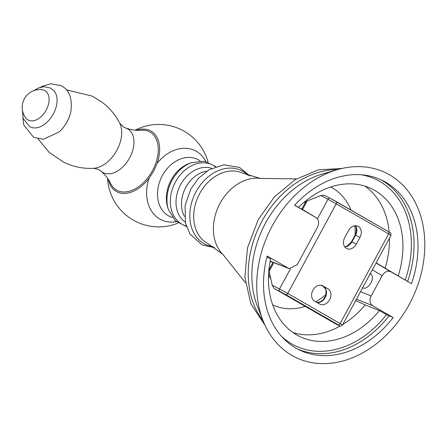 <?xml version="1.0" encoding="UTF-8"?>
<svg xmlns="http://www.w3.org/2000/svg" width="447" height="447" viewBox="0 0 447 447"><rect width="100%" height="100%" fill="white"/><g stroke="black" fill="none" stroke-linecap="round" stroke-linejoin="round"><path stroke-width="0.67" d="M288.823 201.921A102.687 78.895 -63.8 0 1 337.077 169.731A102.687 78.895 -63.8 0 1 414.62 201.262A102.687 78.895 -63.8 0 1 409.178 304.547A102.687 78.895 -63.8 0 1 331.076 363.221A102.687 78.895 -63.8 0 1 262.981 320.51A102.687 78.895 -63.8 0 1 272.335 225.718A102.687 78.895 -63.8 0 1 284.605 207.006A102.687 78.895 -63.8 0 1 288.823 201.921M362.271 287.695C368.412 291.232 376.519 276.24 369.96 273.475M300.568 208.358L316.007 217.583C318.907 219.773 319.398 223.014 317.476 227.294L297.333 264.551L289.198 268.669L267.161 256.036A94.373 72.509 116.2 0 0 299.132 349.833A94.373 72.509 116.2 0 0 393.164 317.521L372.647 305.703C369.747 303.507 369.256 300.272 371.178 295.987L382.168 275.659C384.694 271.726 387.622 270.452 390.952 271.849L376.056 262.97M390.952 271.849L411.469 283.672A94.373 72.509 116.2 0 0 382.381 180.437A94.373 72.509 116.2 0 0 294.618 205.257L316.074 217.622L304.111 210.459M289.12 268.636L270.2 261.076M376.139 262.819L398.21 275.928A82.147 63.116 116.2 0 0 371.932 188.919A82.147 63.116 116.2 0 0 298.518 207.402L294.679 205.19M411.469 283.672L398.21 275.928M330.584 187.002A65.636 50.427 -63.8 0 1 332.629 188.103A65.636 50.427 -63.8 0 1 351.012 210.09M354.795 225.791A65.636 50.427 -63.8 0 1 355.114 235.061M325.796 294.813A65.636 50.427 -63.8 0 1 315.694 301.747M305.508 306.251A65.636 50.427 -63.8 0 1 272.687 304.815M306.016 201.647A46.203 35.497 116.2 0 0 304.586 201.826M268.535 275.173A46.203 35.497 116.2 0 0 270.77 278.621M355.728 300.563L365.216 304.938L379.469 310.592L386.515 314.649L393.164 317.521M270.189 261.137L271.167 261.702L270.156 261.316M379.469 310.592A82.147 63.116 116.2 0 1 299.468 336.379A82.147 63.116 116.2 0 1 270.625 258.992L266.948 256.874M272.977 262.288L271.167 261.702M365.216 304.938A82.147 63.116 -63.8 0 1 342.799 324.477M340.178 326.008A82.147 63.116 -63.8 0 1 292.992 332.546M364.948 186.136A82.147 63.116 -63.8 0 1 389.141 232.06M389.471 238.162A82.147 63.116 -63.8 0 1 385.124 268.116M304.413 201.971A46.203 35.497 -63.8 0 1 305.038 203.167M269.91 274.709A46.203 35.497 -63.8 0 1 268.546 274.95M270.022 262.026A32.726 25.144 116.2 0 0 271.2 261.774M108.353 179.443A34.827 22.266 -60.1 0 0 149.069 178.264L153.74 171.112L157.137 163.334A34.827 22.266 -60.1 0 0 136.575 130.261M22.875 117.717L23.752 124.914L33.67 137.402L43.644 139.207L59.038 132.016A26.082 16.679 -60.1 0 0 70.911 111.404C72.475 97.982 69.106 89.378 60.803 85.584L50.841 83.779L42.303 86.254L40.403 87.294M33.849 90.635L38.258 88.059L43.845 86.696L50.304 87.958L53.634 90.367A21.83 13.958 119.9 0 1 52.886 114.745A21.83 13.958 119.9 0 1 32.178 127.624L29.809 126.747L23.082 118.472L22.479 110.37M44.527 90.395A16.941 10.829 119.9 0 1 46.203 110.074A16.941 10.829 119.9 0 1 28.418 120.187A16.941 10.829 -60.1 0 1 25.915 118.12A17.712 17.712 0 0 1 42.275 89.718A16.941 10.829 -60.1 0 1 44.527 90.395M93.714 168.318L98.457 169.463L101.151 171.251C105.704 175.436 108.811 179.426 110.465 183.209A33.497 21.417 -60.1 0 0 117.377 190.517A33.497 21.417 -60.1 0 0 152.544 170.525A33.497 21.417 -60.1 0 0 149.225 131.614A33.497 21.417 -60.1 0 0 140.995 130.206C136.894 130.675 131.887 129.988 125.976 128.144L123.785 127.149L119.712 123.188A28.267 18.07 119.9 0 1 116.287 151.265A28.267 18.07 119.9 0 1 93.714 168.318C83.271 168.888 73.207 166.82 63.53 162.121L49.058 152.271L38.045 138.894M336.647 324.449L274.084 288.427L285.734 294.573L338.1 324.74L339.357 325.673L336.479 324.371M331.858 321.427L332.495 322.075M274.084 288.427L272.223 285.225L269.15 271.251L269.234 269.39L273.056 262.322M317.431 218.846L328.025 199.256L320.722 195.518L307.145 200.982L302.53 209.514M301.831 209.101L305.586 202.161L307.145 200.982M320.722 195.518L324.366 195.305L329.852 198.116A1.928 1.112 -62.9 0 1 329.892 198.133L336.066 201.485A1.928 1.229 119.9 0 1 336.116 201.508A1.928 1.229 119.9 0 1 336.261 203.72L287.756 293.428L340.122 323.594L388.627 233.887L328.025 199.256A1.928 1.112 -62.9 0 1 329.852 198.116L388.482 231.675A1.928 1.229 -60.1 0 0 388.432 231.652L336.155 201.536M344.771 237.48L348.431 230.713A8.661 6.655 116.2 0 1 358.025 226.26A8.661 6.655 116.2 0 1 359.98 237.363L356.315 244.129A8.661 6.655 116.2 0 1 346.727 248.582A8.661 6.655 116.2 0 1 344.771 237.48M322.812 285.873A8.661 6.655 116.2 0 0 322.516 285.717A8.661 6.655 116.2 0 0 312.922 290.164A8.661 6.655 116.2 0 0 314.576 301.105L319.706 304.061A8.661 6.655 116.2 0 0 320.002 304.223A8.661 6.655 116.2 0 0 329.595 299.769A8.661 6.655 116.2 0 0 327.942 288.829L322.209 285.577M213.225 246.688A41.079 31.558 -63.8 0 1 196.065 191.713A41.079 31.558 -63.8 0 1 196.334 191.221A41.079 31.558 -63.8 0 1 248.236 175.436M199.68 193.59A39.308 30.2 -63.8 0 1 242.788 173.196L260.333 178.398A43.778 33.637 -63.8 0 0 220.053 203.351A43.778 33.637 -63.8 0 0 222.952 254.46L208.118 243.744A39.308 30.2 -63.8 0 1 199.68 193.59M263.099 320.812A89.808 69 -63.8 0 1 261.908 221.321A89.808 69 -63.8 0 1 262.154 220.863A89.808 69 -63.8 0 1 337.39 169.642M337.077 169.731L322.22 174.073A89.914 69.078 116.2 0 0 282.431 199.535A89.914 69.078 116.2 0 0 277.626 205.028A89.914 69.078 116.2 0 0 265.781 222.64A89.914 69.078 116.2 0 0 265.529 223.098A89.914 69.078 116.2 0 0 257.343 306.094L262.981 320.51M372.357 269.809L382.168 275.659M371.178 295.987L360.528 291.684M288.55 268.356L275 263.171M380.386 179.504A94.373 72.509 -63.8 0 1 407.642 281.381M356.482 299.166L372.647 305.703M388.991 315.867A94.373 72.509 -63.8 0 1 297.177 348.822M386.515 314.649A92.451 71.028 -63.8 0 1 281.593 336.412M361.042 174.749A92.451 71.028 -63.8 0 1 405.256 279.984M149.069 178.264A38.487 29.569 116.2 0 0 176.347 221.706M200.144 160.942A31.743 24.389 -63.8 0 0 162.345 175.665A31.743 24.389 116.2 0 0 172.363 217.465M157.137 163.334A38.487 29.569 -63.8 0 1 205.927 161.507M191.394 162.652L189.254 163.434A31.402 24.121 116.2 0 0 171.134 180.007A31.402 24.121 116.2 0 0 167.686 207.324L168.368 209.498A33.519 25.753 -63.8 0 1 172.045 180.337A33.519 25.753 -63.8 0 1 191.394 162.652L204.441 161.222L215.929 166.58M215.432 166.759A33.346 25.619 116.2 0 0 175.414 181.996A33.346 25.619 116.2 0 0 186.31 226.014M185.298 222.148A30.15 23.166 -63.8 0 1 180.588 184.723A30.15 23.166 -63.8 0 1 211.749 168.323M184.533 216.532A28.569 21.948 116.2 0 1 185.823 187.382A28.569 21.948 -63.8 0 1 206.832 171.151M101.151 171.251A25.066 16.025 -60.1 0 0 103.374 172.732A25.066 16.025 119.9 0 0 129.691 157.769A25.066 16.025 119.9 0 0 127.205 128.658A25.066 16.025 -60.1 0 0 125.976 128.144M329.813 198.094L324.416 195.333M336.585 324.421L339.48 325.734A1.928 1.749 -65.6 0 1 339.357 325.673M278.118 290.751L280.308 291.869A1.928 1.112 -62.9 0 1 280.269 291.846M333.652 322.6A1.928 1.749 -65.6 0 1 333.171 322.186M273.804 262.646L269.15 271.251M272.223 285.225L279.52 288.963L290.343 268.943M344.715 246.85L346.559 246.414L351.482 241.782L351.895 241.956A8.661 6.655 -63.8 0 1 351.884 241.972A8.661 6.655 -63.8 0 1 344.782 246.94M355.544 225.729A8.661 6.655 -63.8 0 1 355.555 235.189L351.895 241.956L356.315 244.129M359.98 237.363L355.142 235.01L356.281 231.965L356.388 228.21L355.432 225.729M388.627 233.887A1.928 1.229 -60.1 0 0 388.482 231.675C390.935 233.887 390.762 231.311 390.974 235.373L388.627 233.887M338.1 324.74A1.928 1.229 -60.1 0 0 340.122 323.594L342.469 325.081L390.974 235.373M279.559 291.226A1.928 1.112 -62.9 0 1 279.52 288.963L287.756 293.428A1.928 1.229 119.9 0 1 285.734 294.573M323.427 286.605A1.928 1.229 -60.1 0 0 323.472 286.633A1.928 1.229 -60.1 0 0 323.522 286.656A8.661 6.655 -63.8 0 1 323.533 286.661A8.661 6.655 -63.8 0 1 325.176 297.596A8.661 6.655 -63.8 0 1 317.001 302.507M316.917 302.457L319.84 302.055L321.745 300.976L323.494 299.306L325.047 296.864L325.885 294.439L326.019 290.679L325.517 288.997L323.472 286.633L321.086 285.259L327.942 288.829M250.013 176.04L239.575 167.463L223.958 164.792L209.241 169.659L198.474 178.308L190.774 189.087L185.092 205.564L185.471 222.941L189.925 233.91L202.033 244.906L214.783 247.722M296.395 178.912L260.333 178.398M245.397 282.688L222.952 254.46M265.021 325.265L250.89 303.904L244.889 277.118L247.476 247.934L258.249 219.583L274.48 196.809L295.176 179.649L318.437 169.821L342.089 168.435M270.144 261.372L271.731 261.976M107.571 178.292A51.209 51.209 0 0 0 178.135 223.053M208.09 162.099A51.209 51.209 0 0 0 135.234 130.161M186.472 226.523L175.213 220.701L168.368 209.498M119.712 123.188C115.466 114.818 109.476 107.744 101.748 101.972L92.093 96.083L66.329 89.791M280.308 291.869L333.635 322.466M351.482 241.782L355.142 235.01M339.48 325.734C339.575 326.5 340.569 326.276 342.469 325.081"/></g></svg>
